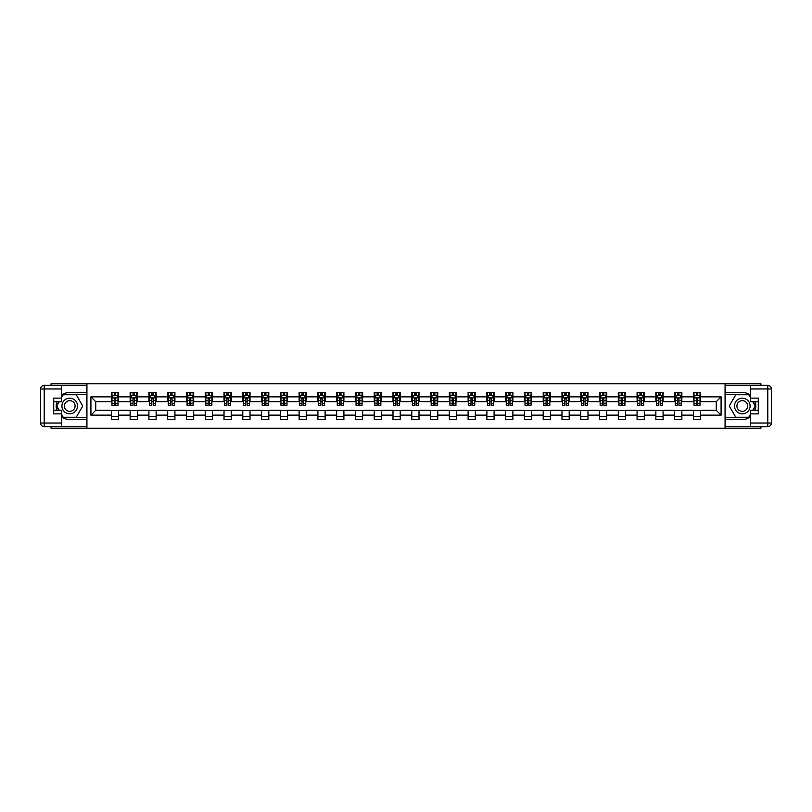 <?xml version="1.0" encoding="UTF-8"?>
<svg xmlns="http://www.w3.org/2000/svg" width="812" height="812" viewBox="0 0 812 812"><rect width="100%" height="100%" fill="white"/><g stroke="black" fill="none" stroke-linecap="round" stroke-linejoin="round"><path stroke-width="1.22" d="M51.075 426.645L51.075 428.269L760.925 428.269L760.925 426.645M760.925 385.355L760.925 383.731L725.065 383.731L725.065 428.269M725.065 383.731L51.075 383.731L51.075 385.355M86.935 428.269L86.935 383.731M700.634 396.855L700.634 392.46L693.407 392.46L693.407 396.855L681.857 396.855L681.857 392.46L674.63 392.46L674.63 396.855L663.079 396.855L663.079 392.46L655.863 392.46L655.863 396.855L644.302 396.855L644.302 392.46L637.085 392.46L637.085 396.855L625.524 396.855L625.524 392.46L618.308 392.46L618.308 396.855L606.757 396.855L606.757 392.46L599.53 392.46L599.53 396.855L587.979 396.855L587.979 392.46L580.753 392.46L580.753 396.855L569.202 396.855L569.202 392.46L561.985 392.46L561.985 396.855L550.424 396.855L550.424 392.46L543.208 392.46L543.208 396.855L531.647 396.855L531.647 392.46L524.43 392.46L524.43 396.855L512.88 396.855L512.88 392.46L505.653 392.46L505.653 396.855L494.102 396.855L494.102 392.46L486.875 392.46L486.875 396.855L475.324 396.855L475.324 392.46L468.108 392.46L468.108 396.855L456.547 396.855L456.547 392.46L449.33 392.46L449.33 396.855L437.769 396.855L437.769 392.46L430.553 392.46L430.553 396.855L419.002 396.855L419.002 392.46L411.775 392.46L411.775 396.855L400.225 396.855L400.225 392.46L392.998 392.46L392.998 396.855L381.447 396.855L381.447 392.46L374.23 392.46L374.23 396.855L362.67 396.855L362.67 392.46L355.453 392.46L355.453 396.855L343.892 396.855L343.892 392.46L336.675 392.46L336.675 396.855L325.125 396.855L325.125 392.46L317.898 392.46L317.898 396.855L306.347 396.855L306.347 392.46L299.12 392.46L299.12 396.855L287.57 396.855L287.57 392.46L280.353 392.46L280.353 396.855L268.792 396.855L268.792 392.46L261.576 392.46L261.576 396.855L250.015 396.855L250.015 392.46L242.798 392.46L242.798 396.855L231.247 396.855L231.247 392.46L224.021 392.46L224.021 396.855L212.47 396.855L212.47 392.46L205.243 392.46L205.243 396.855L193.692 396.855L193.692 392.46L186.476 392.46L186.476 396.855L174.915 396.855L174.915 392.46L167.698 392.46L167.698 396.855L156.137 396.855L156.137 392.46L148.921 392.46L148.921 396.855L137.37 396.855L137.37 392.46L130.143 392.46L130.143 396.855L118.593 396.855L118.593 392.46L111.366 392.46L111.366 396.855L90.914 396.855L90.914 415.145L95.725 410.334L111.366 410.334L111.366 419.54L118.593 419.54L118.593 410.334L130.143 410.334L130.143 419.54L137.37 419.54L137.37 410.334L148.921 410.334L148.921 419.54L156.137 419.54L156.137 410.334L167.698 410.334L167.698 419.54L174.915 419.54L174.915 410.334L186.476 410.334L186.476 419.54L193.692 419.54L193.692 410.334L205.243 410.334L205.243 419.54L212.47 419.54L212.47 410.334L224.021 410.334L224.021 419.54L231.247 419.54L231.247 410.334L242.798 410.334L242.798 419.54L250.015 419.54L250.015 410.334L261.576 410.334L261.576 419.54L268.792 419.54L268.792 410.334L280.353 410.334L280.353 419.54L287.57 419.54L287.57 410.334L299.12 410.334L299.12 419.54L306.347 419.54L306.347 410.334L317.898 410.334L317.898 419.54L325.125 419.54L325.125 410.334L336.675 410.334L336.675 419.54L343.892 419.54L343.892 410.334L355.453 410.334L355.453 419.54L362.67 419.54L362.67 410.334L374.23 410.334L374.23 419.54L381.447 419.54L381.447 410.334L392.998 410.334L392.998 419.54L400.225 419.54L400.225 410.334L411.775 410.334L411.775 419.54L419.002 419.54L419.002 410.334L430.553 410.334L430.553 419.54L437.769 419.54L437.769 410.334L449.33 410.334L449.33 419.54L456.547 419.54L456.547 410.334L468.108 410.334L468.108 419.54L475.324 419.54L475.324 410.334L486.875 410.334L486.875 419.54L494.102 419.54L494.102 410.334L505.653 410.334L505.653 419.54L512.88 419.54L512.88 410.334L524.43 410.334L524.43 419.54L531.647 419.54L531.647 410.334L543.208 410.334L543.208 419.54L550.424 419.54L550.424 410.334L561.985 410.334L561.985 419.54L569.202 419.54L569.202 410.334L580.753 410.334L580.753 419.54L587.979 419.54L587.979 410.334L599.53 410.334L599.53 419.54L606.757 419.54L606.757 410.334L618.308 410.334L618.308 419.54L625.524 419.54L625.524 410.334L637.085 410.334L637.085 419.54L644.302 419.54L644.302 410.334L655.863 410.334L655.863 419.54L663.079 419.54L663.079 410.334L674.63 410.334L674.63 419.54L681.857 419.54L681.857 410.334L693.407 410.334L693.407 419.54L700.634 419.54L700.634 410.334L716.275 410.334L716.275 401.666L700.634 401.666L700.634 396.855L721.086 396.855L721.086 415.145L700.634 415.145M693.407 415.145L681.857 415.145M674.63 415.145L663.079 415.145M655.863 415.145L644.302 415.145M637.085 415.145L625.524 415.145M618.308 415.145L606.757 415.145M599.53 415.145L587.979 415.145M580.753 415.145L569.202 415.145M561.985 415.145L550.424 415.145M543.208 415.145L531.647 415.145M524.43 415.145L512.88 415.145M505.653 415.145L494.102 415.145M486.875 415.145L475.324 415.145M468.108 415.145L456.547 415.145M449.33 415.145L437.769 415.145M430.553 415.145L419.002 415.145M411.775 415.145L400.225 415.145M392.998 415.145L381.447 415.145M374.23 415.145L362.67 415.145M355.453 415.145L343.892 415.145M336.675 415.145L325.125 415.145M317.898 415.145L306.347 415.145M299.12 415.145L287.57 415.145M280.353 415.145L268.792 415.145M261.576 415.145L250.015 415.145M242.798 415.145L231.247 415.145M224.021 415.145L212.47 415.145M205.243 415.145L193.692 415.145M186.476 415.145L174.915 415.145M167.698 415.145L156.137 415.145M148.921 415.145L137.37 415.145M130.143 415.145L118.593 415.145M111.366 415.145L90.914 415.145M693.407 396.855L693.407 401.666L681.857 401.666L681.857 396.855M674.63 396.855L674.63 401.666L663.079 401.666L663.079 396.855M655.863 396.855L655.863 401.666L644.302 401.666L644.302 396.855M637.085 396.855L637.085 401.666L625.524 401.666L625.524 396.855M618.308 396.855L618.308 401.666L606.757 401.666L606.757 396.855M599.53 396.855L599.53 401.666L587.979 401.666L587.979 396.855M580.753 396.855L580.753 401.666L569.202 401.666L569.202 396.855M561.985 396.855L561.985 401.666L550.424 401.666L550.424 396.855M543.208 396.855L543.208 401.666L531.647 401.666L531.647 396.855M524.43 396.855L524.43 401.666L512.88 401.666L512.88 396.855M505.653 396.855L505.653 401.666L494.102 401.666L494.102 396.855M486.875 396.855L486.875 401.666L475.324 401.666L475.324 396.855M468.108 396.855L468.108 401.666L456.547 401.666L456.547 396.855M449.33 396.855L449.33 401.666L437.769 401.666L437.769 396.855M430.553 396.855L430.553 401.666L419.002 401.666L419.002 396.855M411.775 396.855L411.775 401.666L400.225 401.666L400.225 396.855M392.998 396.855L392.998 401.666L381.447 401.666L381.447 396.855M374.23 396.855L374.23 401.666L362.67 401.666L362.67 396.855M355.453 396.855L355.453 401.666L343.892 401.666L343.892 396.855M336.675 396.855L336.675 401.666L325.125 401.666L325.125 396.855M317.898 396.855L317.898 401.666L306.347 401.666L306.347 396.855M299.12 396.855L299.12 401.666L287.57 401.666L287.57 396.855M280.353 396.855L280.353 401.666L268.792 401.666L268.792 396.855M261.576 396.855L261.576 401.666L250.015 401.666L250.015 396.855M242.798 396.855L242.798 401.666L231.247 401.666L231.247 396.855M224.021 396.855L224.021 401.666L212.47 401.666L212.47 396.855M205.243 396.855L205.243 401.666L193.692 401.666L193.692 396.855M186.476 396.855L186.476 401.666L174.915 401.666L174.915 396.855M167.698 396.855L167.698 401.666L156.137 401.666L156.137 396.855M148.921 396.855L148.921 401.666L137.37 401.666L137.37 396.855M130.143 396.855L130.143 401.666L118.593 401.666L118.593 396.855M111.366 396.855L111.366 401.666L95.725 401.666L90.914 396.855M95.725 401.666L95.725 410.334M721.086 415.145L716.275 410.334M716.275 401.666L721.086 396.855M111.366 395.464L111.975 395.464M114.259 395.464L115.7 395.464M117.994 395.464L118.593 395.464M111.366 401.544L111.975 401.544M114.259 401.544L115.7 401.544M117.994 401.544L118.593 401.544M111.366 410.456L118.593 410.456M111.366 416.536L118.593 416.536M130.143 410.456L137.37 410.456M130.143 416.536L137.37 416.536M130.143 395.464L130.742 395.464M133.036 395.464L134.477 395.464M136.761 395.464L137.37 395.464M130.143 401.544L130.742 401.544M133.036 401.544L134.477 401.544M136.761 401.544L137.37 401.544M148.921 410.456L156.137 410.456M148.921 416.536L156.137 416.536M148.921 395.464L149.52 395.464M151.814 395.464L153.255 395.464M155.539 395.464L156.137 395.464M148.921 401.544L149.52 401.544M151.814 401.544L153.255 401.544M155.539 401.544L156.137 401.544M167.698 410.456L174.915 410.456M167.698 416.536L174.915 416.536M167.698 395.464L168.297 395.464M170.581 395.464L172.032 395.464M174.316 395.464L174.915 395.464M167.698 401.544L168.297 401.544M170.581 401.544L172.032 401.544M174.316 401.544L174.915 401.544M186.476 410.456L193.692 410.456M186.476 416.536L193.692 416.536M186.476 395.464L187.075 395.464M189.358 395.464L190.8 395.464M193.094 395.464L193.692 395.464M186.476 401.544L187.075 401.544M189.358 401.544L190.8 401.544M193.094 401.544L193.692 401.544M205.243 410.456L212.47 410.456M205.243 416.536L212.47 416.536M205.243 395.464L205.852 395.464M208.136 395.464L209.577 395.464M211.871 395.464L212.47 395.464M205.243 401.544L205.852 401.544M208.136 401.544L209.577 401.544M211.871 401.544L212.47 401.544M224.021 410.456L231.247 410.456M224.021 416.536L231.247 416.536M224.021 395.464L224.619 395.464M226.913 395.464L228.355 395.464M230.638 395.464L231.247 395.464M224.021 401.544L224.619 401.544M226.913 401.544L228.355 401.544M230.638 401.544L231.247 401.544M242.798 410.456L250.015 410.456M242.798 416.536L250.015 416.536M242.798 395.464L243.397 395.464M245.691 395.464L247.132 395.464M249.416 395.464L250.015 395.464M242.798 401.544L243.397 401.544M245.691 401.544L247.132 401.544M249.416 401.544L250.015 401.544M261.576 410.456L268.792 410.456M261.576 416.536L268.792 416.536M261.576 395.464L262.174 395.464M264.458 395.464L265.91 395.464M268.193 395.464L268.792 395.464M261.576 401.544L262.174 401.544M264.458 401.544L265.91 401.544M268.193 401.544L268.792 401.544M280.353 410.456L287.57 410.456M280.353 416.536L287.57 416.536M280.353 395.464L280.952 395.464M283.236 395.464L284.677 395.464M286.971 395.464L287.57 395.464M280.353 401.544L280.952 401.544M283.236 401.544L284.677 401.544M286.971 401.544L287.57 401.544M299.12 410.456L306.347 410.456M299.12 416.536L306.347 416.536M299.12 395.464L299.729 395.464M302.013 395.464L303.455 395.464M305.748 395.464L306.347 395.464M299.12 401.544L299.729 401.544M302.013 401.544L303.455 401.544M305.748 401.544L306.347 401.544M317.898 410.456L325.125 410.456M317.898 416.536L325.125 416.536M317.898 395.464L318.497 395.464M320.791 395.464L322.232 395.464M324.516 395.464L325.125 395.464M317.898 401.544L318.497 401.544M320.791 401.544L322.232 401.544M324.516 401.544L325.125 401.544M336.675 410.456L343.892 410.456M336.675 416.536L343.892 416.536M336.675 395.464L337.274 395.464M339.568 395.464L341.01 395.464M343.293 395.464L343.892 395.464M336.675 401.544L337.274 401.544M339.568 401.544L341.01 401.544M343.293 401.544L343.892 401.544M355.453 410.456L362.67 410.456M355.453 416.536L362.67 416.536M355.453 395.464L356.052 395.464M358.336 395.464L359.787 395.464M362.071 395.464L362.67 395.464M355.453 401.544L356.052 401.544M358.336 401.544L359.787 401.544M362.071 401.544L362.67 401.544M374.23 410.456L381.447 410.456M374.23 416.536L381.447 416.536M374.23 395.464L374.829 395.464M377.113 395.464L378.554 395.464M380.848 395.464L381.447 395.464M374.23 401.544L374.829 401.544M377.113 401.544L378.554 401.544M380.848 401.544L381.447 401.544M392.998 410.456L400.225 410.456M392.998 416.536L400.225 416.536M392.998 395.464L393.607 395.464M395.891 395.464L397.332 395.464M399.626 395.464L400.225 395.464M392.998 401.544L393.607 401.544M395.891 401.544L397.332 401.544M399.626 401.544L400.225 401.544M411.775 410.456L419.002 410.456M411.775 416.536L419.002 416.536M411.775 395.464L412.374 395.464M414.668 395.464L416.109 395.464M418.393 395.464L419.002 395.464M411.775 401.544L412.374 401.544M414.668 401.544L416.109 401.544M418.393 401.544L419.002 401.544M430.553 410.456L437.769 410.456M430.553 416.536L437.769 416.536M430.553 395.464L431.152 395.464M433.446 395.464L434.887 395.464M437.171 395.464L437.769 395.464M430.553 401.544L431.152 401.544M433.446 401.544L434.887 401.544M437.171 401.544L437.769 401.544M449.33 410.456L456.547 410.456M449.33 416.536L456.547 416.536M449.33 395.464L449.929 395.464M452.213 395.464L453.664 395.464M455.948 395.464L456.547 395.464M449.33 401.544L449.929 401.544M452.213 401.544L453.664 401.544M455.948 401.544L456.547 401.544M468.108 410.456L475.324 410.456M468.108 416.536L475.324 416.536M468.108 395.464L468.707 395.464M470.99 395.464L472.432 395.464M474.726 395.464L475.324 395.464M468.108 401.544L468.707 401.544M470.99 401.544L472.432 401.544M474.726 401.544L475.324 401.544M486.875 410.456L494.102 410.456M486.875 416.536L494.102 416.536M486.875 395.464L487.484 395.464M489.768 395.464L491.209 395.464M493.503 395.464L494.102 395.464M486.875 401.544L487.484 401.544M489.768 401.544L491.209 401.544M493.503 401.544L494.102 401.544M505.653 410.456L512.88 410.456M505.653 416.536L512.88 416.536M505.653 395.464L506.252 395.464M508.545 395.464L509.987 395.464M512.27 395.464L512.88 395.464M505.653 401.544L506.252 401.544M508.545 401.544L509.987 401.544M512.27 401.544L512.88 401.544M524.43 410.456L531.647 410.456M524.43 416.536L531.647 416.536M524.43 395.464L525.029 395.464M527.323 395.464L528.764 395.464M531.048 395.464L531.647 395.464M524.43 401.544L525.029 401.544M527.323 401.544L528.764 401.544M531.048 401.544L531.647 401.544M543.208 410.456L550.424 410.456M543.208 416.536L550.424 416.536M543.208 395.464L543.807 395.464M546.09 395.464L547.542 395.464M549.826 395.464L550.424 395.464M543.208 401.544L543.807 401.544M546.09 401.544L547.542 401.544M549.826 401.544L550.424 401.544M561.985 410.456L569.202 410.456M561.985 416.536L569.202 416.536M561.985 395.464L562.584 395.464M564.868 395.464L566.309 395.464M568.603 395.464L569.202 395.464M561.985 401.544L562.584 401.544M564.868 401.544L566.309 401.544M568.603 401.544L569.202 401.544M580.753 410.456L587.979 410.456M580.753 416.536L587.979 416.536M580.753 395.464L581.362 395.464M583.645 395.464L585.087 395.464M587.38 395.464L587.979 395.464M580.753 401.544L581.362 401.544M583.645 401.544L585.087 401.544M587.38 401.544L587.979 401.544M599.53 410.456L606.757 410.456M599.53 416.536L606.757 416.536M599.53 395.464L600.129 395.464M602.423 395.464L603.864 395.464M606.148 395.464L606.757 395.464M599.53 401.544L600.129 401.544M602.423 401.544L603.864 401.544M606.148 401.544L606.757 401.544M618.308 410.456L625.524 410.456M618.308 416.536L625.524 416.536M618.308 395.464L618.906 395.464M621.2 395.464L622.642 395.464M624.925 395.464L625.524 395.464M618.308 401.544L618.906 401.544M621.2 401.544L622.642 401.544M624.925 401.544L625.524 401.544M637.085 410.456L644.302 410.456M637.085 416.536L644.302 416.536M637.085 395.464L637.684 395.464M639.968 395.464L641.419 395.464M643.703 395.464L644.302 395.464M637.085 401.544L637.684 401.544M639.968 401.544L641.419 401.544M643.703 401.544L644.302 401.544M655.863 410.456L663.079 410.456M655.863 416.536L663.079 416.536M655.863 395.464L656.461 395.464M658.745 395.464L660.186 395.464M662.48 395.464L663.079 395.464M655.863 401.544L656.461 401.544M658.745 401.544L660.186 401.544M662.48 401.544L663.079 401.544M674.63 410.456L681.857 410.456M674.63 416.536L681.857 416.536M674.63 395.464L675.239 395.464M677.523 395.464L678.964 395.464M681.258 395.464L681.857 395.464M674.63 401.544L675.239 401.544M677.523 401.544L678.964 401.544M681.258 401.544L681.857 401.544M693.407 410.456L700.634 410.456M693.407 416.536L700.634 416.536M693.407 395.464L694.006 395.464M696.3 395.464L697.741 395.464M700.025 395.464L700.634 395.464M693.407 401.544L694.006 401.544M696.3 401.544L697.741 401.544M700.025 401.544L700.634 401.544M115.7 394.023L114.259 394.023M117.994 403.767L115.7 403.767L115.7 405.279L117.994 405.279L117.994 397.941L116.786 395.525L113.172 395.525L111.975 397.941L111.975 405.279L114.259 405.279L114.259 403.767L111.975 403.767M111.975 397.941L111.975 392.46M117.994 397.941L117.994 392.46M114.259 395.525L114.259 392.46M115.7 392.46L115.7 395.525M115.7 403.767L115.7 398.834L114.259 398.834L114.259 403.767M73.638 399.23A7.826 7.826 0 0 0 62.95 402.092A7.826 7.826 0 0 0 65.813 412.77A7.826 7.826 0 0 0 76.501 409.908A7.826 7.826 0 0 0 73.638 399.23M72.4 401.361A5.359 5.359 0 0 0 65.092 403.32A5.359 5.359 0 0 0 67.051 410.639A5.359 5.359 0 0 0 74.369 408.68A5.359 5.359 0 0 0 72.4 401.361M61.418 397.88L63.224 394.744L76.226 394.744L82.722 406L76.226 417.256L63.224 417.256L61.418 414.12M59.195 410.273L56.728 406L59.195 401.727M746.187 399.23A7.826 7.826 0 0 0 735.499 402.092A7.826 7.826 0 0 0 738.362 412.77A7.826 7.826 0 0 0 749.05 409.908A7.826 7.826 0 0 0 746.187 399.23M744.949 401.361A5.359 5.359 0 0 0 737.631 403.32A5.359 5.359 0 0 0 739.6 410.639A5.359 5.359 0 0 0 746.908 408.68A5.359 5.359 0 0 0 744.949 401.361M750.582 414.12L748.776 417.256L735.773 417.256L729.277 406L735.773 394.744L748.776 394.744L750.582 397.88M752.805 401.727L755.272 406L752.805 410.273M61.418 416.698A13.54 13.54 0 0 0 69.73 419.54L86.813 419.54L86.813 426.645L44.213 426.645A3.613 3.613 0 0 1 40.6 423.032L40.6 388.968A3.613 3.613 0 0 1 44.213 385.355L61.418 385.355L61.418 401.727L53.714 401.727M61.418 385.355L86.813 385.355L86.813 392.46L69.73 392.46A13.54 13.54 0 0 0 61.418 395.302M56.881 401.727A13.54 13.54 0 0 0 56.881 410.273M86.813 419.54L86.813 392.46M53.714 410.273L61.418 410.273L61.418 426.645M61.418 398.113L53.714 398.113L53.714 413.887L61.418 413.887M86.813 394.388L63.021 394.388L61.418 397.159M61.418 414.841L63.021 417.612L86.813 417.612M58.779 401.727L56.312 406L58.779 410.273M750.582 395.302A13.54 13.54 0 0 0 742.269 392.46L725.187 392.46L725.187 385.355L767.787 385.355A3.613 3.613 0 0 1 771.4 388.968L771.4 423.032A3.613 3.613 0 0 1 767.787 426.645L750.582 426.645L750.582 410.273L758.286 410.273M750.582 426.645L725.187 426.645L725.187 419.54L742.269 419.54A13.54 13.54 0 0 0 750.582 416.698M755.119 410.273A13.54 13.54 0 0 0 755.119 401.727M725.187 392.46L725.187 419.54M758.286 401.727L750.582 401.727L750.582 385.355M750.582 413.887L758.286 413.887L758.286 398.113L750.582 398.113M725.187 417.612L748.979 417.612L750.582 414.841M750.582 397.159L748.979 394.388L725.187 394.388M753.221 410.273L755.688 406L753.221 401.727M134.477 394.023L133.036 394.023M136.761 403.767L134.477 403.767L134.477 405.279L136.761 405.279L136.761 397.941L135.563 395.525L131.95 395.525L130.742 397.941L130.742 405.279L133.036 405.279L133.036 403.767L130.742 403.767M130.742 397.941L130.742 392.46M136.761 397.941L136.761 392.46M133.036 395.525L133.036 392.46M134.477 392.46L134.477 395.525M134.477 403.767L134.477 398.834L133.036 398.834L133.036 403.767M153.255 394.023L151.814 394.023M155.539 403.767L153.255 403.767L153.255 405.279L155.539 405.279L155.539 397.941L154.341 395.525L150.727 395.525L149.52 397.941L149.52 405.279L151.814 405.279L151.814 403.767L149.52 403.767M149.52 397.941L149.52 392.46M155.539 397.941L155.539 392.46M151.814 395.525L151.814 392.46M153.255 392.46L153.255 395.525M153.255 403.767L153.255 398.834L151.814 398.834L151.814 403.767M172.032 394.023L170.581 394.023M174.316 403.767L172.032 403.767L172.032 405.279L174.316 405.279L174.316 397.941L173.108 395.525L169.505 395.525L168.297 397.941L168.297 405.279L170.581 405.279L170.581 403.767L168.297 403.767M168.297 397.941L168.297 392.46M174.316 397.941L174.316 392.46M170.581 395.525L170.581 392.46M172.032 392.46L172.032 395.525M172.032 403.767L172.032 398.834L170.581 398.834L170.581 403.767M190.8 394.023L189.358 394.023M193.094 403.767L190.8 403.767L190.8 405.279L193.094 405.279L193.094 397.941L191.886 395.525L188.272 395.525L187.075 397.941L187.075 405.279L189.358 405.279L189.358 403.767L187.075 403.767M187.075 397.941L187.075 392.46M193.094 397.941L193.094 392.46M189.358 395.525L189.358 392.46M190.8 392.46L190.8 395.525M190.8 403.767L190.8 398.834L189.358 398.834L189.358 403.767M209.577 394.023L208.136 394.023M211.871 403.767L209.577 403.767L209.577 405.279L211.871 405.279L211.871 397.941L210.663 395.525L207.05 395.525L205.852 397.941L205.852 405.279L208.136 405.279L208.136 403.767L205.852 403.767M205.852 397.941L205.852 392.46M211.871 397.941L211.871 392.46M208.136 395.525L208.136 392.46M209.577 392.46L209.577 395.525M209.577 403.767L209.577 398.834L208.136 398.834L208.136 403.767M228.355 394.023L226.913 394.023M230.638 403.767L228.355 403.767L228.355 405.279L230.638 405.279L230.638 397.941L229.441 395.525L225.827 395.525L224.619 397.941L224.619 405.279L226.913 405.279L226.913 403.767L224.619 403.767M224.619 397.941L224.619 392.46M230.638 397.941L230.638 392.46M226.913 395.525L226.913 392.46M228.355 392.46L228.355 395.525M228.355 403.767L228.355 398.834L226.913 398.834L226.913 403.767M247.132 394.023L245.691 394.023M249.416 403.767L247.132 403.767L247.132 405.279L249.416 405.279L249.416 397.941L248.218 395.525L244.605 395.525L243.397 397.941L243.397 405.279L245.691 405.279L245.691 403.767L243.397 403.767M243.397 397.941L243.397 392.46M249.416 397.941L249.416 392.46M245.691 395.525L245.691 392.46M247.132 392.46L247.132 395.525M247.132 403.767L247.132 398.834L245.691 398.834L245.691 403.767M265.91 394.023L264.458 394.023M268.193 403.767L265.91 403.767L265.91 405.279L268.193 405.279L268.193 397.941L266.986 395.525L263.382 395.525L262.174 397.941L262.174 405.279L264.458 405.279L264.458 403.767L262.174 403.767M262.174 397.941L262.174 392.46M268.193 397.941L268.193 392.46M264.458 395.525L264.458 392.46M265.91 392.46L265.91 395.525M265.91 403.767L265.91 398.834L264.458 398.834L264.458 403.767M284.677 394.023L283.236 394.023M286.971 403.767L284.677 403.767L284.677 405.279L286.971 405.279L286.971 397.941L285.763 395.525L282.15 395.525L280.952 397.941L280.952 405.279L283.236 405.279L283.236 403.767L280.952 403.767M280.952 397.941L280.952 392.46M286.971 397.941L286.971 392.46M283.236 395.525L283.236 392.46M284.677 392.46L284.677 395.525M284.677 403.767L284.677 398.834L283.236 398.834L283.236 403.767M303.455 394.023L302.013 394.023M305.748 403.767L303.455 403.767L303.455 405.279L305.748 405.279L305.748 397.941L304.541 395.525L300.927 395.525L299.729 397.941L299.729 405.279L302.013 405.279L302.013 403.767L299.729 403.767M299.729 397.941L299.729 392.46M305.748 397.941L305.748 392.46M302.013 395.525L302.013 392.46M303.455 392.46L303.455 395.525M303.455 403.767L303.455 398.834L302.013 398.834L302.013 403.767M322.232 394.023L320.791 394.023M324.516 403.767L322.232 403.767L322.232 405.279L324.516 405.279L324.516 397.941L323.318 395.525L319.705 395.525L318.497 397.941L318.497 405.279L320.791 405.279L320.791 403.767L318.497 403.767M318.497 397.941L318.497 392.46M324.516 397.941L324.516 392.46M320.791 395.525L320.791 392.46M322.232 392.46L322.232 395.525M322.232 403.767L322.232 398.834L320.791 398.834L320.791 403.767M341.01 394.023L339.568 394.023M343.293 403.767L341.01 403.767L341.01 405.279L343.293 405.279L343.293 397.941L342.096 395.525L338.482 395.525L337.274 397.941L337.274 405.279L339.568 405.279L339.568 403.767L337.274 403.767M337.274 397.941L337.274 392.46M343.293 397.941L343.293 392.46M339.568 395.525L339.568 392.46M341.01 392.46L341.01 395.525M341.01 403.767L341.01 398.834L339.568 398.834L339.568 403.767M359.787 394.023L358.336 394.023M362.071 403.767L359.787 403.767L359.787 405.279L362.071 405.279L362.071 397.941L360.863 395.525L357.26 395.525L356.052 397.941L356.052 405.279L358.336 405.279L358.336 403.767L356.052 403.767M356.052 397.941L356.052 392.46M362.071 397.941L362.071 392.46M358.336 395.525L358.336 392.46M359.787 392.46L359.787 395.525M359.787 403.767L359.787 398.834L358.336 398.834L358.336 403.767M378.554 394.023L377.113 394.023M380.848 403.767L378.554 403.767L378.554 405.279L380.848 405.279L380.848 397.941L379.64 395.525L376.027 395.525L374.829 397.941L374.829 405.279L377.113 405.279L377.113 403.767L374.829 403.767M374.829 397.941L374.829 392.46M380.848 397.941L380.848 392.46M377.113 395.525L377.113 392.46M378.554 392.46L378.554 395.525M378.554 403.767L378.554 398.834L377.113 398.834L377.113 403.767M397.332 394.023L395.891 394.023M399.626 403.767L397.332 403.767L397.332 405.279L399.626 405.279L399.626 397.941L398.418 395.525L394.805 395.525L393.607 397.941L393.607 405.279L395.891 405.279L395.891 403.767L393.607 403.767M393.607 397.941L393.607 392.46M399.626 397.941L399.626 392.46M395.891 395.525L395.891 392.46M397.332 392.46L397.332 395.525M397.332 403.767L397.332 398.834L395.891 398.834L395.891 403.767M416.109 394.023L414.668 394.023M418.393 403.767L416.109 403.767L416.109 405.279L418.393 405.279L418.393 397.941L417.195 395.525L413.582 395.525L412.374 397.941L412.374 405.279L414.668 405.279L414.668 403.767L412.374 403.767M412.374 397.941L412.374 392.46M418.393 397.941L418.393 392.46M414.668 395.525L414.668 392.46M416.109 392.46L416.109 395.525M416.109 403.767L416.109 398.834L414.668 398.834L414.668 403.767M434.887 394.023L433.446 394.023M437.171 403.767L434.887 403.767L434.887 405.279L437.171 405.279L437.171 397.941L435.973 395.525L432.36 395.525L431.152 397.941L431.152 405.279L433.446 405.279L433.446 403.767L431.152 403.767M431.152 397.941L431.152 392.46M437.171 397.941L437.171 392.46M433.446 395.525L433.446 392.46M434.887 392.46L434.887 395.525M434.887 403.767L434.887 398.834L433.446 398.834L433.446 403.767M453.664 394.023L452.213 394.023M455.948 403.767L453.664 403.767L453.664 405.279L455.948 405.279L455.948 397.941L454.74 395.525L451.137 395.525L449.929 397.941L449.929 405.279L452.213 405.279L452.213 403.767L449.929 403.767M449.929 397.941L449.929 392.46M455.948 397.941L455.948 392.46M452.213 395.525L452.213 392.46M453.664 392.46L453.664 395.525M453.664 403.767L453.664 398.834L452.213 398.834L452.213 403.767M472.432 394.023L470.99 394.023M474.726 403.767L472.432 403.767L472.432 405.279L474.726 405.279L474.726 397.941L473.518 395.525L469.904 395.525L468.707 397.941L468.707 405.279L470.99 405.279L470.99 403.767L468.707 403.767M468.707 397.941L468.707 392.46M474.726 397.941L474.726 392.46M470.99 395.525L470.99 392.46M472.432 392.46L472.432 395.525M472.432 403.767L472.432 398.834L470.99 398.834L470.99 403.767M491.209 394.023L489.768 394.023M493.503 403.767L491.209 403.767L491.209 405.279L493.503 405.279L493.503 397.941L492.295 395.525L488.682 395.525L487.484 397.941L487.484 405.279L489.768 405.279L489.768 403.767L487.484 403.767M487.484 397.941L487.484 392.46M493.503 397.941L493.503 392.46M489.768 395.525L489.768 392.46M491.209 392.46L491.209 395.525M491.209 403.767L491.209 398.834L489.768 398.834L489.768 403.767M509.987 394.023L508.545 394.023M512.27 403.767L509.987 403.767L509.987 405.279L512.27 405.279L512.27 397.941L511.073 395.525L507.459 395.525L506.252 397.941L506.252 405.279L508.545 405.279L508.545 403.767L506.252 403.767M506.252 397.941L506.252 392.46M512.27 397.941L512.27 392.46M508.545 395.525L508.545 392.46M509.987 392.46L509.987 395.525M509.987 403.767L509.987 398.834L508.545 398.834L508.545 403.767M528.764 394.023L527.323 394.023M531.048 403.767L528.764 403.767L528.764 405.279L531.048 405.279L531.048 397.941L529.85 395.525L526.237 395.525L525.029 397.941L525.029 405.279L527.323 405.279L527.323 403.767L525.029 403.767M525.029 397.941L525.029 392.46M531.048 397.941L531.048 392.46M527.323 395.525L527.323 392.46M528.764 392.46L528.764 395.525M528.764 403.767L528.764 398.834L527.323 398.834L527.323 403.767M547.542 394.023L546.09 394.023M549.826 403.767L547.542 403.767L547.542 405.279L549.826 405.279L549.826 397.941L548.618 395.525L545.014 395.525L543.807 397.941L543.807 405.279L546.09 405.279L546.09 403.767L543.807 403.767M543.807 397.941L543.807 392.46M549.826 397.941L549.826 392.46M546.09 395.525L546.09 392.46M547.542 392.46L547.542 395.525M547.542 403.767L547.542 398.834L546.09 398.834L546.09 403.767M566.309 394.023L564.868 394.023M568.603 403.767L566.309 403.767L566.309 405.279L568.603 405.279L568.603 397.941L567.395 395.525L563.782 395.525L562.584 397.941L562.584 405.279L564.868 405.279L564.868 403.767L562.584 403.767M562.584 397.941L562.584 392.46M568.603 397.941L568.603 392.46M564.868 395.525L564.868 392.46M566.309 392.46L566.309 395.525M566.309 403.767L566.309 398.834L564.868 398.834L564.868 403.767M585.087 394.023L583.645 394.023M587.38 403.767L585.087 403.767L585.087 405.279L587.38 405.279L587.38 397.941L586.173 395.525L582.559 395.525L581.362 397.941L581.362 405.279L583.645 405.279L583.645 403.767L581.362 403.767M581.362 397.941L581.362 392.46M587.38 397.941L587.38 392.46M583.645 395.525L583.645 392.46M585.087 392.46L585.087 395.525M585.087 403.767L585.087 398.834L583.645 398.834L583.645 403.767M603.864 394.023L602.423 394.023M606.148 403.767L603.864 403.767L603.864 405.279L606.148 405.279L606.148 397.941L604.95 395.525L601.337 395.525L600.129 397.941L600.129 405.279L602.423 405.279L602.423 403.767L600.129 403.767M600.129 397.941L600.129 392.46M606.148 397.941L606.148 392.46M602.423 395.525L602.423 392.46M603.864 392.46L603.864 395.525M603.864 403.767L603.864 398.834L602.423 398.834L602.423 403.767M622.642 394.023L621.2 394.023M624.925 403.767L622.642 403.767L622.642 405.279L624.925 405.279L624.925 397.941L623.728 395.525L620.114 395.525L618.906 397.941L618.906 405.279L621.2 405.279L621.2 403.767L618.906 403.767M618.906 397.941L618.906 392.46M624.925 397.941L624.925 392.46M621.2 395.525L621.2 392.46M622.642 392.46L622.642 395.525M622.642 403.767L622.642 398.834L621.2 398.834L621.2 403.767M641.419 394.023L639.968 394.023M643.703 403.767L641.419 403.767L641.419 405.279L643.703 405.279L643.703 397.941L642.495 395.525L638.892 395.525L637.684 397.941L637.684 405.279L639.968 405.279L639.968 403.767L637.684 403.767M637.684 397.941L637.684 392.46M643.703 397.941L643.703 392.46M639.968 395.525L639.968 392.46M641.419 392.46L641.419 395.525M641.419 403.767L641.419 398.834L639.968 398.834L639.968 403.767M660.186 394.023L658.745 394.023M662.48 403.767L660.186 403.767L660.186 405.279L662.48 405.279L662.48 397.941L661.272 395.525L657.659 395.525L656.461 397.941L656.461 405.279L658.745 405.279L658.745 403.767L656.461 403.767M656.461 397.941L656.461 392.46M662.48 397.941L662.48 392.46M658.745 395.525L658.745 392.46M660.186 392.46L660.186 395.525M660.186 403.767L660.186 398.834L658.745 398.834L658.745 403.767M678.964 394.023L677.523 394.023M681.258 403.767L678.964 403.767L678.964 405.279L681.258 405.279L681.258 397.941L680.05 395.525L676.437 395.525L675.239 397.941L675.239 405.279L677.523 405.279L677.523 403.767L675.239 403.767M675.239 397.941L675.239 392.46M681.258 397.941L681.258 392.46M677.523 395.525L677.523 392.46M678.964 392.46L678.964 395.525M678.964 403.767L678.964 398.834L677.523 398.834L677.523 403.767M697.741 394.023L696.3 394.023M700.025 403.767L697.741 403.767L697.741 405.279L700.025 405.279L700.025 397.941L698.827 395.525L695.214 395.525L694.006 397.941L694.006 405.279L696.3 405.279L696.3 403.767L694.006 403.767M694.006 397.941L694.006 392.46M700.025 397.941L700.025 392.46M696.3 395.525L696.3 392.46M697.741 392.46L697.741 395.525M697.741 403.767L697.741 398.834L696.3 398.834L696.3 403.767M117.963 397.88L112.005 397.88M111.975 395.677L113.101 395.677M116.857 395.677L117.994 395.677M114.259 400.539L111.975 400.539M117.994 400.539L115.7 400.539M115.7 394.794L114.259 394.794M61.418 388.968L44.213 388.968L44.213 423.032L61.418 423.032M40.6 388.968L44.213 388.968L44.213 385.355M44.213 426.645L44.213 423.032L40.6 423.032M750.582 423.032L767.787 423.032L767.787 388.968L750.582 388.968M771.4 423.032L767.787 423.032L767.787 426.645M767.787 385.355L767.787 388.968L771.4 388.968M136.731 397.88L130.773 397.88M130.742 395.677L131.879 395.677M135.634 395.677L136.761 395.677M133.036 400.539L130.742 400.539M136.761 400.539L134.477 400.539M134.477 394.794L133.036 394.794M155.508 397.88L149.55 397.88M149.52 395.677L150.656 395.677M154.412 395.677L155.539 395.677M151.814 400.539L149.52 400.539M155.539 400.539L153.255 400.539M153.255 394.794L151.814 394.794M174.286 397.88L168.328 397.88M168.297 395.677L169.424 395.677M173.179 395.677L174.316 395.677M170.581 400.539L168.297 400.539M174.316 400.539L172.032 400.539M172.032 394.794L170.581 394.794M193.063 397.88L187.105 397.88M187.075 395.677L188.201 395.677M191.957 395.677L193.094 395.677M189.358 400.539L187.075 400.539M193.094 400.539L190.8 400.539M190.8 394.794L189.358 394.794M211.841 397.88L205.883 397.88M205.852 395.677L206.979 395.677M210.734 395.677L211.871 395.677M208.136 400.539L205.852 400.539M211.871 400.539L209.577 400.539M209.577 394.794L208.136 394.794M230.608 397.88L224.65 397.88M224.619 395.677L225.756 395.677M229.512 395.677L230.638 395.677M226.913 400.539L224.619 400.539M230.638 400.539L228.355 400.539M228.355 394.794L226.913 394.794M249.385 397.88L243.427 397.88M243.397 395.677L244.534 395.677M248.289 395.677L249.416 395.677M245.691 400.539L243.397 400.539M249.416 400.539L247.132 400.539M247.132 394.794L245.691 394.794M268.163 397.88L262.205 397.88M262.174 395.677L263.311 395.677M267.057 395.677L268.193 395.677M264.458 400.539L262.174 400.539M268.193 400.539L265.91 400.539M265.91 394.794L264.458 394.794M286.94 397.88L280.982 397.88M280.952 395.677L282.079 395.677M285.834 395.677L286.971 395.677M283.236 400.539L280.952 400.539M286.971 400.539L284.677 400.539M284.677 394.794L283.236 394.794M305.718 397.88L299.76 397.88M299.729 395.677L300.856 395.677M304.612 395.677L305.748 395.677M302.013 400.539L299.729 400.539M305.748 400.539L303.455 400.539M303.455 394.794L302.013 394.794M324.485 397.88L318.527 397.88M318.497 395.677L319.634 395.677M323.389 395.677L324.516 395.677M320.791 400.539L318.497 400.539M324.516 400.539L322.232 400.539M322.232 394.794L320.791 394.794M343.263 397.88L337.305 397.88M337.274 395.677L338.411 395.677M342.167 395.677L343.293 395.677M339.568 400.539L337.274 400.539M343.293 400.539L341.01 400.539M341.01 394.794L339.568 394.794M362.04 397.88L356.082 397.88M356.052 395.677L357.189 395.677M360.934 395.677L362.071 395.677M358.336 400.539L356.052 400.539M362.071 400.539L359.787 400.539M359.787 394.794L358.336 394.794M380.818 397.88L374.86 397.88M374.829 395.677L375.956 395.677M379.712 395.677L380.848 395.677M377.113 400.539L374.829 400.539M380.848 400.539L378.554 400.539M378.554 394.794L377.113 394.794M399.595 397.88L393.637 397.88M393.607 395.677L394.733 395.677M398.489 395.677L399.626 395.677M395.891 400.539L393.607 400.539M399.626 400.539L397.332 400.539M397.332 394.794L395.891 394.794M418.363 397.88L412.405 397.88M412.374 395.677L413.511 395.677M417.267 395.677L418.393 395.677M414.668 400.539L412.374 400.539M418.393 400.539L416.109 400.539M416.109 394.794L414.668 394.794M437.14 397.88L431.182 397.88M431.152 395.677L432.288 395.677M436.044 395.677L437.171 395.677M433.446 400.539L431.152 400.539M437.171 400.539L434.887 400.539M434.887 394.794L433.446 394.794M455.918 397.88L449.96 397.88M449.929 395.677L451.066 395.677M454.811 395.677L455.948 395.677M452.213 400.539L449.929 400.539M455.948 400.539L453.664 400.539M453.664 394.794L452.213 394.794M474.695 397.88L468.737 397.88M468.707 395.677L469.833 395.677M473.589 395.677L474.726 395.677M470.99 400.539L468.707 400.539M474.726 400.539L472.432 400.539M472.432 394.794L470.99 394.794M493.473 397.88L487.515 397.88M487.484 395.677L488.611 395.677M492.366 395.677L493.503 395.677M489.768 400.539L487.484 400.539M493.503 400.539L491.209 400.539M491.209 394.794L489.768 394.794M512.24 397.88L506.282 397.88M506.252 395.677L507.388 395.677M511.144 395.677L512.27 395.677M508.545 400.539L506.252 400.539M512.27 400.539L509.987 400.539M509.987 394.794L508.545 394.794M531.018 397.88L525.059 397.88M525.029 395.677L526.166 395.677M529.921 395.677L531.048 395.677M527.323 400.539L525.029 400.539M531.048 400.539L528.764 400.539M528.764 394.794L527.323 394.794M549.795 397.88L543.837 397.88M543.807 395.677L544.943 395.677M548.689 395.677L549.826 395.677M546.09 400.539L543.807 400.539M549.826 400.539L547.542 400.539M547.542 394.794L546.09 394.794M568.573 397.88L562.614 397.88M562.584 395.677L563.711 395.677M567.466 395.677L568.603 395.677M564.868 400.539L562.584 400.539M568.603 400.539L566.309 400.539M566.309 394.794L564.868 394.794M587.35 397.88L581.392 397.88M581.362 395.677L582.488 395.677M586.244 395.677L587.38 395.677M583.645 400.539L581.362 400.539M587.38 400.539L585.087 400.539M585.087 394.794L583.645 394.794M606.117 397.88L600.159 397.88M600.129 395.677L601.266 395.677M605.021 395.677L606.148 395.677M602.423 400.539L600.129 400.539M606.148 400.539L603.864 400.539M603.864 394.794L602.423 394.794M624.895 397.88L618.937 397.88M618.906 395.677L620.043 395.677M623.799 395.677L624.925 395.677M621.2 400.539L618.906 400.539M624.925 400.539L622.642 400.539M622.642 394.794L621.2 394.794M643.672 397.88L637.714 397.88M637.684 395.677L638.821 395.677M642.576 395.677L643.703 395.677M639.968 400.539L637.684 400.539M643.703 400.539L641.419 400.539M641.419 394.794L639.968 394.794M662.45 397.88L656.492 397.88M656.461 395.677L657.588 395.677M661.344 395.677L662.48 395.677M658.745 400.539L656.461 400.539M662.48 400.539L660.186 400.539M660.186 394.794L658.745 394.794M681.227 397.88L675.269 397.88M675.239 395.677L676.366 395.677M680.121 395.677L681.258 395.677M677.523 400.539L675.239 400.539M681.258 400.539L678.964 400.539M678.964 394.794L677.523 394.794M699.995 397.88L694.037 397.88M694.006 395.677L695.143 395.677M698.899 395.677L700.025 395.677M696.3 400.539L694.006 400.539M700.025 400.539L697.741 400.539M697.741 394.794L696.3 394.794"/></g></svg>
